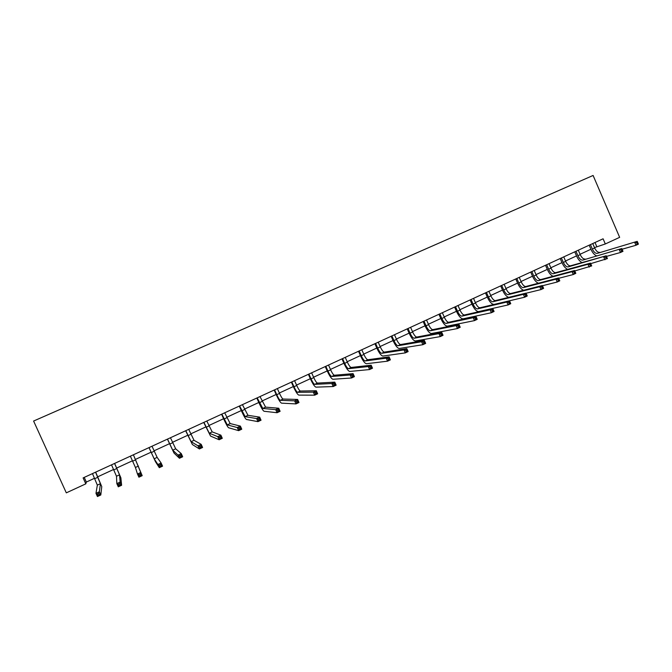 <?xml version="1.0" encoding="UTF-8"?>
<svg xmlns="http://www.w3.org/2000/svg" width="672" height="672" viewBox="0 0 672 672"><rect width="100%" height="100%" fill="white"/><g stroke="black" fill="none" stroke-linecap="round" stroke-linejoin="round"><path stroke-width="1.01" d="M85.806 483.848L66.31 492.853L33.6 421.042L593.099 175.459L619.651 237.342L605.312 243.961L603.095 238.795L83.11 477.91L85.806 483.848L86.344 482.051L94.592 478.246M594.493 247.615L605.312 243.961M97.793 476.776L113.618 469.468M116.726 468.031L132.46 460.782M135.475 459.388L151.074 452.189M154.073 450.803L169.478 443.696M172.502 442.302L187.698 435.296M190.756 433.885L205.733 426.972M208.824 425.544L223.6 418.732M226.708 417.295L241.29 410.567M244.423 409.122L258.804 402.486M261.971 401.024L276.15 394.481M279.342 393.011L293.336 386.56M296.545 385.073L310.346 378.706M313.58 377.219L327.205 370.936M330.456 369.432L343.896 363.233M347.172 361.721L360.427 355.606M363.728 354.085L376.807 348.046M380.125 346.517L393.036 340.561M396.371 339.024L409.114 333.144M412.465 331.598L425.04 325.794M428.408 324.24L440.815 318.52M444.209 316.949L456.448 311.304M459.858 309.733L471.937 304.156M475.364 302.576L487.284 297.074M490.736 295.487L502.496 290.06M505.957 288.464L517.574 283.105M521.052 281.501L532.51 276.217M536.004 274.604L547.31 269.388M550.822 267.767L561.985 262.618M565.505 260.988L576.526 255.906M580.062 254.276L590.94 249.253M595.014 242.508L596.761 246.574M84.227 477.397L86.344 482.051M590.436 244.616L592.343 249.043C593.846 252.109 595.476 253.562 597.24 253.403L637.207 241.357L597.24 253.403M592.746 243.558L594.653 247.985C596.148 251.042 597.778 252.496 599.558 252.328M596.434 255.788C594.292 254.78 592.486 252.664 591.024 249.446L589.184 245.188M638.123 243.407L637.644 242.298L636.661 242.752L637.14 243.869L638.123 243.407L638.4 244.138L635.939 245.28L622.079 249.228M637.14 243.869L635.939 245.28L634.746 242.5L636.661 242.752M637.644 242.298L637.207 241.357M575.98 251.261L577.903 255.713C579.398 258.796 581.011 260.266 582.742 260.123L621.785 248.539L582.742 260.123M578.306 250.194L580.222 254.638C581.725 257.72 583.338 259.182 585.068 259.039M582.103 262.55C579.953 261.559 578.122 259.409 576.61 256.099L574.762 251.824M622.675 250.614L622.196 249.497L621.197 249.959L621.684 251.076L622.675 250.614L622.978 251.328L620.5 252.487L606.472 256.402M621.684 251.076L620.5 252.487L619.298 249.69L621.197 249.959M622.196 249.497L621.785 248.539M561.397 257.972L563.321 262.441C564.824 265.532 566.42 267.028 568.109 266.91L606.203 255.788L607.412 258.594L590.713 263.642M563.741 256.889L565.664 261.358C567.168 264.449 568.772 265.936 570.461 265.818L606.203 255.788L606.598 256.763L605.59 257.233L606.077 258.359L607.076 257.888L606.598 256.763M567.647 269.38C565.496 268.414 563.632 266.221 562.069 262.811L560.213 258.51M606.077 258.359L604.901 259.762L603.7 256.956L605.59 257.233M607.076 257.888L607.412 258.594M546.672 264.743L548.612 269.228C550.124 272.336 551.704 273.848 553.342 273.748L587.95 264.289L590.478 263.113L591.696 265.927L574.787 270.942M549.041 263.651L550.981 268.136C552.493 271.244 554.064 272.748 555.719 272.647L590.478 263.113L590.839 264.104L589.823 264.575L590.31 265.709L591.326 265.23L590.839 264.104M553.081 276.268C550.922 275.344 549.024 273.118 547.394 269.573L545.53 265.264M590.31 265.709L589.159 267.112L587.95 264.289L589.823 264.575M591.326 265.23L591.696 265.927M531.821 271.572L533.778 276.074C535.29 279.199 536.844 280.728 538.44 280.661L572.04 271.69L574.602 270.505L575.82 273.336L573.266 274.529L558.709 278.309M534.215 270.472L536.164 274.974C537.676 278.099 539.238 279.619 540.842 279.544L574.602 270.505L574.938 271.513L573.913 271.992L574.4 273.126L575.425 272.647L574.938 271.513M538.406 283.223C536.239 282.366 534.299 280.098 532.594 276.41L530.712 272.076M574.4 273.126L573.266 274.529L572.04 271.69L573.913 271.992M575.425 272.647L575.82 273.336M516.835 278.46L518.801 282.988C520.321 286.129 521.85 287.675 523.404 287.624L555.979 279.174L558.566 277.964L559.793 280.812L557.214 282.022L542.472 285.743M519.246 277.351L521.212 281.87C522.724 285.012 524.269 286.558 525.823 286.507L558.566 277.964L558.869 278.998L557.836 279.476L558.331 280.619L559.364 280.14L558.869 278.998M523.631 290.254C521.447 289.498 519.456 287.179 517.658 283.298L515.768 278.947M558.331 280.619L557.214 282.022L555.979 279.174L557.836 279.476M559.364 280.14L559.793 280.812M501.715 285.415L503.689 289.96C505.21 293.118 506.73 294.68 508.234 294.655L539.759 286.726L542.371 285.508L543.606 288.364L541.002 289.582L526.058 293.236M504.151 284.298L506.125 288.834C507.646 291.992 509.158 293.555 510.678 293.53L542.371 285.508L542.648 286.558L541.607 287.045L542.102 288.187L543.144 287.7L542.648 286.558M508.788 297.335C506.596 296.764 504.529 294.403 502.58 290.254L500.682 285.886M542.102 288.187L541.002 289.582L539.759 286.726L541.607 287.045M543.144 287.7L543.606 288.364M486.461 292.429L488.443 296.999C489.972 300.166 491.459 301.753 492.92 301.753L523.379 294.344L526.016 293.118L527.26 295.991L524.622 297.226L494.08 304.416C491.887 304.399 489.653 302.022 487.376 297.276L485.461 292.883M488.914 291.304L490.896 295.865C492.425 299.032 493.92 300.619 495.39 300.611L526.016 293.118L526.268 294.193L525.21 294.68L525.706 295.831L526.764 295.336L526.268 294.193M525.706 295.831L524.622 297.226L523.379 294.344L525.21 294.68M526.764 295.336L527.26 295.991M471.055 299.51L473.054 304.097C474.583 307.289 476.053 308.893 477.473 308.918L506.831 302.047L509.494 300.812L510.754 303.694L508.091 304.937L478.632 311.59C476.507 311.539 474.306 309.128 472.021 304.357L470.106 299.947M473.533 298.368L475.532 302.954C477.061 306.138 478.531 307.742 479.959 307.768L509.494 300.812L509.72 301.896L508.654 302.392L509.158 303.551L510.224 303.055L509.72 301.896M509.158 303.551L508.091 304.937L506.831 302.047L508.654 302.392M510.224 303.055L510.754 303.694M455.515 306.659L457.531 311.262C459.06 314.471 460.505 316.1 461.874 316.151L490.123 309.826L492.811 308.574L494.071 311.472L491.383 312.732L463.05 318.83C460.992 318.738 458.825 316.294 456.532 311.506L454.6 307.079M458.018 305.508L460.026 310.111C461.555 313.312 463.008 314.941 464.386 314.983L492.811 308.574L493.004 309.683L491.929 310.187L492.433 311.346L493.508 310.85L493.004 309.683M492.433 311.346L491.383 312.732L490.123 309.826L491.929 310.187M493.508 310.85L494.071 311.472M439.832 313.874L441.857 318.494C443.386 321.72 444.814 323.366 446.132 323.442L473.248 317.688L475.961 316.42L477.229 319.334L474.516 320.603L447.308 326.138C445.334 326.012 443.192 323.534 440.899 318.713L438.959 314.269M442.352 312.715L444.377 317.335C445.906 320.552 447.342 322.199 448.669 322.274L475.961 316.42L476.12 317.554L475.037 318.058L475.549 319.225L476.633 318.721L476.12 317.554M475.549 319.225L474.516 320.603L473.248 317.688L475.037 318.058M476.633 318.721L477.229 319.334M423.998 321.149L426.031 325.794C427.568 329.036 428.98 330.708 430.248 330.809L456.196 325.626L458.942 324.349L460.219 327.272L457.472 328.549L431.432 333.514C429.526 333.346 427.426 330.842 425.124 325.996L423.167 321.535M426.544 319.981L428.576 324.618C430.114 327.86 431.525 329.524 432.802 329.624L458.942 324.349L459.068 325.492L457.976 326.004L458.489 327.18L459.581 326.668L459.068 325.492M458.489 327.18L457.472 328.549L456.196 325.626L457.976 326.004M459.581 326.668L460.219 327.272M408.022 328.499L410.063 333.169C411.608 336.42 412.986 338.117 414.204 338.243L438.976 333.64L441.748 332.354L443.033 335.294L440.261 336.588L415.397 340.964C413.566 340.754 411.499 338.209 409.198 333.346L407.232 328.86M410.592 327.314L412.633 331.976C414.179 335.236 415.556 336.924 416.783 337.05L441.748 332.354L441.848 333.522L440.731 334.034L441.252 335.219L442.361 334.698L441.848 333.522M441.252 335.219L440.261 336.588L438.976 333.64L440.731 334.034M442.361 334.698L443.033 335.294M391.885 335.916L393.952 340.603C395.497 343.879 396.85 345.593 398.017 345.744L421.571 341.746L424.376 340.435L425.67 343.392L422.873 344.702L399.218 348.482C397.463 348.23 395.43 345.652 393.128 340.763L391.146 336.26M394.481 334.723L396.539 339.41C398.084 342.678 399.445 344.392 400.621 344.543L424.376 340.435L424.444 341.628L423.318 342.149L423.839 343.333L424.964 342.812L424.444 341.628M423.839 343.333L422.873 344.702L421.571 341.746L423.318 342.149M424.964 342.812L425.67 343.392M375.606 343.409L377.681 348.113C379.226 351.397 380.562 353.136 381.671 353.321L403.998 349.927L406.829 348.608L408.131 351.574L405.3 352.892L382.88 356.068C381.209 355.774 379.21 353.17 376.9 348.247L374.909 343.728M378.227 342.199L380.293 346.903C381.847 350.188 383.183 351.926 384.3 352.103L406.829 348.608L406.862 349.818L405.728 350.347L406.249 351.54L407.383 351.011L406.862 349.818M406.249 351.54L405.3 352.892L403.998 349.927L405.728 350.347M407.383 351.011L408.131 351.574M359.167 350.96L361.259 355.69C362.813 358.999 364.115 360.755 365.173 360.973L386.24 358.193L389.096 356.866L390.407 359.848L387.551 361.175L366.391 363.728C364.795 363.392 362.838 360.746 360.52 355.807L358.512 351.263M361.813 349.751L363.896 354.472C365.45 357.773 366.761 359.528 367.828 359.738L389.096 356.866L389.096 358.092L387.954 358.63L388.483 359.822L389.626 359.293L389.096 358.092M388.483 359.822L387.551 361.175L386.24 358.193L387.954 358.63M389.626 359.293L390.407 359.848M342.577 358.596L344.677 363.342C346.231 366.668 347.516 368.449 348.516 368.693L368.298 366.551L371.179 365.198L372.506 368.197L369.617 369.55L349.742 371.456C348.23 371.078 346.315 368.407 343.988 363.434L341.972 358.873M345.248 357.37L347.34 362.107C348.902 365.434 350.188 367.214 351.196 367.45L371.179 365.198L371.154 366.458L369.995 366.996L370.524 368.197L371.683 367.66L371.154 366.458M370.524 368.197L369.617 369.55L368.298 366.551L369.995 366.996M371.683 367.66L372.506 368.197M325.828 366.299L327.936 371.07C329.498 374.405 330.75 376.219 331.699 376.488L350.162 374.984L353.077 373.632L354.413 376.639L351.498 378L332.926 379.268C331.506 378.84 329.624 376.135 327.289 371.137L325.265 366.559M328.516 365.056L330.632 369.827C332.186 373.162 333.446 374.968 334.404 375.236L353.077 373.632L353.01 374.909L351.842 375.455L352.38 376.656L353.548 376.118L353.01 374.909M352.38 376.656L351.498 378L350.162 374.984L351.842 375.455M353.548 376.118L354.413 376.639M308.91 374.077L311.035 378.865C312.598 382.225 313.824 384.056 314.714 384.359L331.842 383.519L334.79 382.141L336.134 385.174L333.186 386.543L315.958 387.148C314.614 386.686 312.774 383.939 310.439 378.916L308.398 374.312M311.632 372.826L313.757 377.614C315.319 380.965 316.554 382.796 317.453 383.09L334.79 382.141L334.69 383.443L333.505 383.998L334.043 385.207L335.227 384.661L334.69 383.443M334.043 385.207L333.186 386.543L331.842 383.519L333.505 383.998M335.227 384.661L336.134 385.174M291.833 381.931L293.975 386.744C295.537 390.121 296.738 391.978 297.57 392.305L313.328 392.137L316.31 390.751L317.654 393.792L314.681 395.178L298.822 395.111C297.57 394.598 295.772 391.81 293.429 386.761L291.371 382.141M294.58 380.663L296.722 385.476C298.284 388.844 299.494 390.701 300.334 391.028L316.31 390.751L316.168 392.078L314.975 392.633L315.512 393.851L316.705 393.296L316.168 392.078M315.512 393.851L314.681 395.178L313.328 392.137L314.975 392.633M316.705 393.296L317.654 393.792M274.588 389.861L276.746 394.691C278.317 398.084 279.485 399.966 280.258 400.327L294.613 400.848L297.629 399.445L298.99 402.503L295.974 403.906L281.518 403.15C280.35 402.587 278.594 399.764 276.242 394.691L274.176 390.046M277.368 388.584L279.518 393.414C281.089 396.808 282.265 398.681 283.046 399.042L297.629 399.445L297.452 400.798L296.243 401.36L296.789 402.578L297.998 402.016L297.452 400.798M296.789 402.578L295.974 403.906L294.613 400.848L296.243 401.36M297.998 402.016L298.99 402.503M257.183 397.866L262.777 408.433L275.705 409.651L278.746 408.232L280.115 411.306L277.074 412.726L264.037 411.264C262.97 410.659 261.257 407.795 258.896 402.696L256.822 398.034M259.98 396.572L265.591 407.131L278.746 408.232L278.536 409.609L277.318 410.172L277.864 411.407L279.082 410.836L278.536 409.609M277.864 411.407L277.074 412.726L275.705 409.651L277.318 410.172M279.082 410.836L280.115 411.306M239.602 405.947L245.12 416.623L256.595 418.547L259.669 417.119L261.047 420.202L257.972 421.638L246.389 419.462C245.414 418.807 243.743 415.909 241.382 410.777L239.291 406.09M242.424 404.645L247.96 415.304L259.669 417.119L259.417 418.513L258.182 419.093L258.737 420.328L259.972 419.756L259.417 418.513M258.737 420.328L257.972 421.638L256.595 418.547L258.182 419.093M259.972 419.756L261.047 420.202M221.844 414.112L227.287 424.88L237.275 427.543L240.383 426.098L241.769 429.198L238.661 430.651L228.572 427.745C227.682 427.031 226.061 424.099 223.692 418.942L221.584 414.229M224.7 412.801L230.16 423.553L240.383 426.098L240.089 427.518L238.846 428.098L239.4 429.341L240.643 428.761L240.089 427.518M239.4 429.341L238.661 430.651L237.275 427.543L238.846 428.098M240.643 428.761L241.769 429.198M203.91 422.36L209.278 433.23L217.745 436.632L220.886 435.17L222.289 438.287L219.148 439.757L210.571 436.103L203.708 422.453M206.8 421.033L212.176 431.886L220.886 435.17L220.559 436.624L219.299 437.212L219.853 438.455L221.113 437.867L220.559 436.624M219.853 438.455L219.148 439.757L217.745 436.632L219.299 437.212M221.113 437.867L222.289 438.287M185.8 430.685L191.092 441.664L198.005 445.822L201.18 444.343L202.591 447.476L199.416 448.963L192.394 444.545L185.657 430.752M188.714 429.349L194.023 440.303L201.18 444.343L200.81 445.822L199.534 446.418L200.096 447.67L201.373 447.082L200.81 445.822M200.096 447.67L199.416 448.963L198.005 445.822L199.534 446.418M201.373 447.082L202.591 447.476M167.513 439.102L172.721 450.181L178.046 455.12L181.255 453.625L182.675 456.767L179.466 458.27L174.023 453.071L167.42 439.144M170.453 437.741L175.678 448.804L181.255 453.625L180.844 455.12L179.558 455.725L180.121 456.985L181.406 456.389L180.844 455.12M180.121 456.985L179.466 458.27L178.046 455.12L179.558 455.725M181.406 456.389L182.675 456.767M149.033 447.594L154.165 458.783L157.87 464.512L161.112 463L162.548 466.166L159.298 467.678L155.476 461.689L148.999 447.611M152.006 446.225L157.147 457.397L161.112 463L160.658 464.528L159.356 465.133L159.928 466.402L161.23 465.797L160.658 464.528M159.928 466.402L159.298 467.678L157.87 464.512L159.356 465.133M161.23 465.797L162.548 466.166M130.376 456.179L135.416 467.468L137.466 474.012L140.75 472.475L142.187 475.658L133.392 454.784L140.75 472.475L140.246 474.037L138.936 474.65L139.507 475.927L140.826 475.314L140.246 474.037M140.826 475.314L142.187 475.658L138.911 477.196L137.466 474.012L138.936 474.65M138.911 477.196L139.507 475.927M111.518 464.848L116.483 476.246L116.836 483.613L120.162 482.068L121.607 485.268L120.859 477.767L114.635 463.411M114.559 463.453L119.524 474.835L120.162 482.068L119.608 483.647L118.28 484.268L118.86 485.554L120.196 484.932L119.608 483.647M120.196 484.932L121.607 485.268L118.289 486.814L116.836 483.613L118.28 484.268M118.289 486.814L118.86 485.554M92.476 473.6L97.348 485.117L95.978 493.324L99.338 491.761L100.8 494.978L101.766 486.637L95.684 472.13M95.542 472.189L100.43 483.689L99.338 491.761L98.742 493.374L97.398 494.004L97.986 495.289L99.33 494.659L98.742 493.374M99.33 494.659L100.8 494.978L97.44 496.541L95.978 493.324L97.398 494.004M97.44 496.541L97.986 495.289M594.653 247.985L592.343 249.043M580.222 254.638L577.903 255.713M565.664 261.358L563.321 262.441M570.461 265.818L568.109 266.91M550.981 268.136L548.612 269.228M555.719 272.647L553.342 273.748M536.164 274.974L533.778 276.074M540.842 279.544L538.44 280.661M521.212 281.87L518.801 282.988M525.823 286.507L523.404 287.624M506.125 288.834L503.689 289.96M510.678 293.53L508.234 294.655M490.896 295.865L488.443 296.999M495.39 300.611L492.92 301.753M475.532 302.954L473.054 304.097M479.959 307.768L477.473 308.918M460.026 310.111L457.531 311.262M464.386 314.983L461.874 316.151M444.377 317.335L441.857 318.494M448.669 322.274L446.132 323.442M428.576 324.618L426.031 325.794M432.802 329.624L430.248 330.809M412.633 331.976L410.063 333.169M416.783 337.05L414.204 338.243M396.539 339.41L393.952 340.603M400.621 344.543L398.017 345.744M380.293 346.903L377.681 348.113M384.3 352.103L381.671 353.321M363.896 354.472L361.259 355.69M367.828 359.738L365.173 360.973M347.34 362.107L344.677 363.342M351.196 367.45L348.516 368.693M330.632 369.827L327.936 371.07M334.404 375.236L331.699 376.488M313.757 377.614L311.035 378.865M317.453 383.09L314.714 384.359M296.722 385.476L293.975 386.744M300.334 391.028L297.57 392.305M279.518 393.414L276.746 394.691M283.046 399.042L280.258 400.327M262.147 401.428L259.35 402.721M265.591 407.131L262.777 408.433M244.608 409.525L241.777 410.827M247.96 415.304L245.12 416.623M226.892 417.698L224.036 419.017M230.16 423.553L227.287 424.88M209 425.956L206.119 427.283M212.176 431.886L209.278 433.23M190.94 434.288L188.026 435.632M194.023 440.303L191.092 441.664M172.687 442.714L169.747 444.066M175.678 448.804L172.721 450.181M154.258 451.214L151.292 452.584M157.147 457.397L154.165 458.783M135.643 459.808L132.644 461.194M138.432 466.074L135.416 467.468M116.836 468.485L113.803 469.888M119.524 474.835L116.483 476.246M97.843 477.254L94.777 478.666M100.43 483.689L97.348 485.117"/></g></svg>
